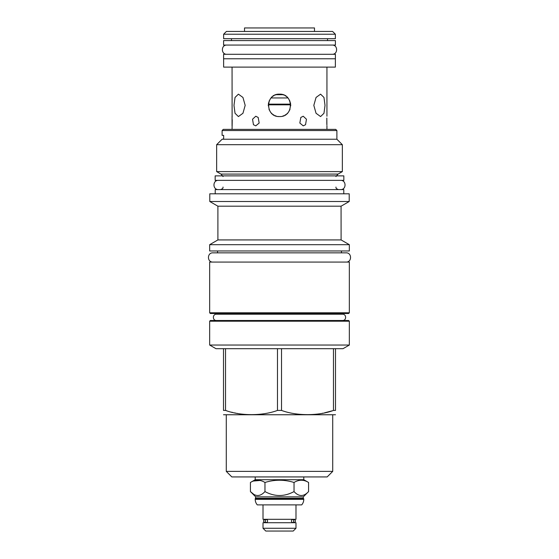 <?xml version="1.0" encoding="UTF-8"?>
<svg xmlns="http://www.w3.org/2000/svg" width="559" height="559" viewBox="0 0 559 559"><rect width="100%" height="100%" fill="white"/><g stroke="black" fill="none" stroke-linecap="round" stroke-linejoin="round"><path stroke-width="0.84" d="M279.5 116.565L279.486 116.565C265.05 117.243 265.05 93.486 279.5 94.164C293.95 93.486 293.95 117.243 279.5 116.565M278.033 116.468L278.417 116.51M276.195 116.062L275.126 115.678L276.195 116.062M274.106 115.175L273.127 114.574L274.106 115.175M272.212 113.868L271.374 113.072L272.212 113.868M270.626 112.198L269.976 111.255L270.626 112.198M269.424 110.249L268.977 109.208L269.424 110.249M268.313 105.924L268.313 104.819L268.313 105.924M290.687 104.819L290.687 105.924L290.687 104.806L268.313 104.819L290.687 104.819M290.023 109.208L289.576 110.249L290.023 109.208M289.031 111.248L288.374 112.198L289.031 111.248M287.626 113.072L286.788 113.868L287.626 113.072M285.873 114.574L284.894 115.175L285.873 114.574M283.874 115.678L282.805 116.062L283.874 115.678M326.882 125.041L326.833 118.026M326.826 118.152L326.805 123.616M232.055 129.374L232.167 124.098M232.174 124.042L232.223 119.682M232.111 117.041L232.055 67.108M326.945 116.23L326.945 67.108M326.945 129.374L326.945 125.852M232.055 116.23L232.055 125.852M325.024 105.365L323.968 113.281L320.587 116.565L316.052 113.281L313.823 105.365L316.052 97.448L320.587 94.164L323.968 97.448L325.024 105.365M245.177 105.365L242.948 113.281L238.413 116.565L235.032 113.281L233.976 105.365L235.032 97.448L238.413 94.164L242.948 97.448L245.177 105.365M303.223 116.23L306.458 119.221L305.542 124.727L303.223 125.852L299.834 123.036L300.819 117.453L303.223 116.23M255.777 116.23L258.181 117.453L259.166 123.036L255.777 125.852L253.458 124.727L252.542 119.221L255.777 116.23M279.5 94.164L277.306 94.38M276.188 94.667L275.119 95.058M274.085 95.561L273.113 96.162M272.212 96.861L271.388 97.643M270.64 98.517L269.99 99.446M269.445 100.431L268.991 101.486M268.655 102.57L268.425 103.681M290.575 103.695L290.352 102.597M290.023 101.521L289.576 100.48M289.031 99.474L288.374 98.531M287.626 97.65L286.788 96.861M285.873 96.155L284.894 95.547M283.874 95.051L282.805 94.66M281.708 94.38L280.583 94.219M223.635 58.772L223.635 67.108L335.365 67.108L335.365 58.772M223.593 58.772L335.407 58.772L335.407 54.293L223.593 54.293L223.593 58.772M223.593 45.062L335.407 45.062L335.407 40.583L223.593 40.583L223.593 45.062M231.475 40.583L231.475 38.704M327.525 40.583L327.525 38.704M223.635 34.225L223.635 38.704L335.365 38.704L335.365 34.225L332.591 31.444L226.409 31.444L223.635 34.225L335.365 34.225M244.514 31.444L244.514 27.95L314.486 27.95L314.486 31.444M255.715 498.3L303.285 498.3L303.782 499.334A8.42 8.42 0 0 1 301.692 504.889L257.308 504.889A8.42 8.42 0 0 1 255.218 499.334L255.715 496.867L250.425 491.585L253.506 494.121M308.575 491.585C303.726 496.811 298.883 496.811 294.034 491.585C284.342 496.811 274.658 496.811 264.966 491.585C260.117 496.811 255.274 496.811 250.425 491.585L250.425 482.473C255.274 479.489 260.117 479.489 264.966 482.473C274.658 479.489 284.342 479.489 294.034 482.473C298.883 479.489 303.726 479.489 308.575 482.473L308.575 491.585L303.285 496.867L255.715 496.867M303.285 498.3L303.285 496.867M303.782 498.796L255.218 498.796M295.984 504.889L295.984 519.311L263.016 519.311L263.016 504.889M266.657 522.581A1.705 1.502 -90 0 0 266.657 519.451L264.938 519.451L266.657 519.451A1.565 1.384 90 0 0 266.657 522.581L264.938 522.581A1.705 1.705 0 0 1 264.267 522.714M292.343 522.581A1.705 1.502 -90 0 1 292.343 519.451L294.062 519.451L292.343 519.451A1.565 1.384 90 0 1 292.343 522.581L294.062 522.581A1.705 1.705 -90 0 0 294.733 522.714M294.733 519.311A1.705 1.705 0 0 0 294.062 519.451C295.97 520.492 295.97 521.54 294.062 522.581M264.938 522.581C263.03 521.54 263.03 520.492 264.938 519.451A1.705 1.705 -90 0 0 264.267 519.311M263.016 522.714L295.984 522.714L295.984 528.269L263.016 528.269L263.016 522.714M263.016 528.269L265.791 531.05L293.209 531.05L295.984 528.269M264.966 482.473L264.966 491.585M308.575 482.473L303.782 479.713L303.782 476.932M250.425 482.473L255.218 479.713L303.782 479.713M253.409 481.047L260.012 480.467M294.034 482.473L294.034 491.585M255.218 479.713L255.218 476.932M327.169 476.932L231.831 476.932L226.276 471.377L332.724 471.377L327.169 476.932M223.502 414.757L335.498 414.757M349.34 321.208L209.66 321.208L210.373 320.489L348.627 320.489L349.34 321.208L349.34 345.043L343.023 348.69L277.474 348.69L277.474 410.418C262.562 416.036 240.433 416.029 225.529 410.418L226.758 410.795M231.845 412.207L232.264 412.311M234.801 412.898L235.381 413.024M236.925 413.332L237.4 413.422M277.474 410.418L281.526 410.418C296.431 416.029 318.567 416.036 333.471 410.418L335.498 410.418C335.498 416.036 335.498 416.036 335.498 410.418C335.498 416.036 335.498 416.036 335.498 410.418L335.498 348.69M223.502 410.418L225.529 410.418L225.529 348.69L223.502 348.69L223.502 410.418C223.502 416.036 223.502 416.036 223.502 410.418C223.502 416.036 223.502 416.036 223.502 410.418M349.34 345.043L209.66 345.043L215.977 348.69L223.502 348.69M322.424 413.262L322.857 413.178M324.604 412.808L332.032 410.858M281.526 348.69L281.526 410.418M277.474 348.69L225.529 348.69M342.576 320.489L216.424 320.489L342.576 320.489C346.622 320.684 346.622 314.025 342.576 314.221L216.424 314.221C212.378 314.025 212.378 320.684 216.424 320.489M222.112 130.54L223.279 129.374L335.721 129.374L336.888 130.54L222.112 130.54L222.112 135.383L223.656 135.383L223.656 138.96L222.112 139.233L336.888 139.233L342.353 144.697L216.647 144.697L216.647 171.606L342.353 171.606L342.353 144.697M342.353 171.606L338.055 174.087L220.945 174.087L223.055 176.56M215.166 175.875L343.834 175.875L343.834 180.361L215.166 180.361L215.166 175.875M343.785 193.798L343.785 189.585L215.215 189.585L215.215 193.798M349.207 193.798L209.793 193.798L209.793 201.506L349.207 201.506L349.207 193.798M209.793 201.506L217.898 206.187L341.067 206.187L343.205 204.971L341.067 206.187L341.102 239.93L217.898 239.93L209.66 244.688L349.34 244.688L349.34 250.963L209.66 250.963L209.66 244.688M341.081 207.724L341.095 208.388M209.66 262.073L349.34 262.073L349.34 312.788L209.66 312.788L209.66 262.073M209.66 312.788L210.373 313.501L348.627 313.501L349.34 312.788M342.576 314.221L340.382 314.221L341.102 313.501L217.898 313.501L218.618 314.221L216.424 314.221M333.471 348.69L333.471 410.418M271.108 97.951L287.892 97.951M218.436 180.361C212.483 180.075 212.483 189.871 218.436 189.585M340.564 180.361C346.517 180.075 346.517 189.871 340.564 189.585M341.458 250.963L341.458 252.843L346.07 252.843L212.93 252.843C206.977 252.556 206.977 262.36 212.93 262.073M346.07 252.843C352.023 252.556 352.023 262.36 346.07 262.073M212.93 252.843L217.542 252.843L217.542 250.963M226.863 45.062C220.91 44.776 220.91 54.579 226.863 54.293M332.137 45.062C338.09 44.776 338.09 54.579 332.137 54.293M303.782 499.334L255.218 499.334M290.631 104.135L268.369 104.135M276.09 94.695L282.91 94.695M226.276 415.016L226.276 471.377M332.724 415.016L332.724 471.377M209.66 321.208L209.66 345.043M336.888 130.54L336.888 139.233M222.112 139.233L216.647 144.697M338.055 174.087L335.945 176.56M220.945 174.087L216.647 171.606M223.055 187.076C222.734 187.363 223.991 188.32 220.546 189.585M335.945 187.076C336.266 187.363 335.009 188.32 338.454 189.585M343.205 204.971L349.207 201.506M217.898 206.187L217.898 239.93M341.102 239.93L349.34 244.688"/></g></svg>
